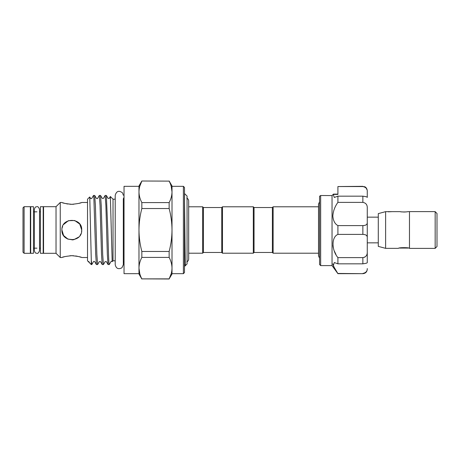 <?xml version="1.0" encoding="UTF-8"?>
<svg xmlns="http://www.w3.org/2000/svg" width="460" height="460" viewBox="0 0 460 460"><rect width="100%" height="100%" fill="white"/><g stroke="black" fill="none" stroke-linecap="round" stroke-linejoin="round"><path stroke-width="0.69" d="M33.459 206.695L33.459 253.305L30.705 253.305L30.705 206.695L33.459 206.695M43.188 206.695L43.188 253.305L40.434 253.305L40.434 206.695L43.188 206.695M408.468 248.072L399.47 248.072M435.166 211.652L437 213.486L437 246.514L435.166 248.348M409.475 211.611L409.475 248.388L435.166 248.388L435.166 211.611L409.475 211.611M385.618 211.652L385.618 248.348L378.281 246.382L378.281 213.618L385.618 211.652L392.041 211.652L388.246 211.824M406.565 211.836L405.433 211.962M405.375 211.968L403.983 212.02M403.966 212.02L401.344 211.83M392.041 211.652L400.298 211.652C400.068 212.048 407.865 212.054 407.64 211.652L409.475 211.652M337.91 194.12L333.437 194.12L337.91 194.12L337.91 192.769M337.91 202.377L337.91 196.167L334.282 197.461L333.253 194.304L332.039 195.695L332.039 265.598L337.91 273.671L333.281 265.753L334.282 262.539L337.91 263.833L337.91 257.623C331.436 249.975 331.401 236.98 337.91 234.393L337.91 225.607C334.886 223.945 333.201 220.725 332.839 215.953C333.201 211.002 334.886 206.477 337.91 202.377L362.865 202.377L362.865 196.167C365.913 196.564 367.379 196.989 367.27 197.432L367.27 191.458C367.385 188.847 365.913 187.214 362.865 186.547L364.74 186.743C364.722 186.702 366.902 187.456 367.27 190.727L367.27 191.458L367.27 190.727M337.91 225.607L362.865 225.607C365.913 225.503 367.379 224.463 367.27 222.49L367.27 208.058C367.385 204.815 365.913 202.923 362.865 202.377M319.556 216.798L319.556 196.236L320.66 195.569L320.66 265.598L319.556 264.5L319.556 216.798M332.103 195.569L320.603 195.511M332.919 245.554L333.241 247.56M334.38 251.171L335.961 254.472M332.839 263.908L334.38 267.979M272.395 252.477L272.395 207.523L273.131 206.787L273.131 253.213L272.395 252.477L254.046 252.477L253.31 253.213L222.485 253.213L221.749 252.477L203.4 252.477L203.4 207.523L202.664 206.787L188.68 206.787L188.68 201.043C188.623 199.68 187.985 198.685 186.766 198.07M221.749 252.477L221.749 207.523L222.485 206.787L253.31 206.787L253.31 253.213M272.395 207.523L254.046 207.523L253.31 206.787M221.749 207.523L203.4 207.523M203.4 252.477L202.664 253.213L202.664 206.787M202.664 253.213L188.68 253.213L188.68 258.957L188.68 201.043M184.552 193.539L184.552 202.572C184.845 222.462 185.144 267.548 185.449 265.564L187.065 263.948L187.065 196.052L184.483 193.539M138.977 273.671L124.039 273.671L124.039 186.329L138.977 186.329M183.385 186.329L184.483 187.427L184.483 272.573L183.385 273.671L183.385 186.329L172.005 186.329M81.523 231.961L81.719 230C82.34 217.212 61.283 217.218 61.904 230L63.595 235.531L67.988 239.142L73.767 239.712L78.815 237.009M80.04 235.526L80.954 233.818M73.761 204.246L71.812 204.32C77.838 203.688 81.138 203.073 81.719 202.475C81.138 203.073 77.832 203.688 71.812 204.32L69.862 204.246M80.948 202.739L78.809 203.383M69.862 255.754L71.812 255.679C65.786 256.312 62.485 256.927 61.904 257.525C62.491 256.927 65.791 256.312 71.812 255.679C77.838 256.312 81.144 256.927 81.719 257.525C81.132 256.927 77.832 256.312 71.812 255.679L73.761 255.754M75.624 255.961L77.297 256.26M78.901 256.64L80.971 257.267M73.755 239.717L71.95 239.907M61.973 231.19L61.904 230C61.283 242.794 82.346 242.776 81.719 230L79.752 224.066L74.71 220.524L68.419 220.691L63.572 224.497M24.098 253.305L23 252.206L23 207.793L24.098 206.695L24.098 253.305L30.343 253.305L30.343 206.695L24.098 206.695M56.028 230L56.028 206.695L43.55 206.695L43.55 253.305L56.028 253.305L56.028 230M61.904 257.525L60.254 257.525L60.254 202.475L56.028 206.695M68.005 204.039L66.326 203.74M64.722 203.36L62.652 202.733M71.812 204.32C65.786 203.688 62.485 203.073 61.904 202.475C62.491 203.073 65.791 203.688 71.812 204.32M64.388 223.439L65.28 222.548M96.381 264.54L94.685 261.608C94.145 261.263 93.754 261.263 93.501 261.608L91.804 264.54L91.281 264.575L87.521 260.808L87.521 199.191L89.74 196.966L90.585 198.392C91.126 198.737 91.523 198.737 91.77 198.392L93.506 195.425L93.869 198.059L95.691 254.449L96.381 264.54L97.595 264.575L96.864 254.449L95.41 205.551L94.72 195.46L93.506 195.425M91.764 264.575L91.281 260.026L89.769 196.978M107.789 230L106.369 195.46L105.156 195.425L105.886 205.551L107.341 254.449L108.031 264.54L109.267 264.563C108.778 265.529 108.278 248.774 107.789 230M108.031 264.54L106.335 261.608L105.15 261.608L103.419 264.575L102.689 254.449L101.234 205.551L100.544 195.46L102.241 198.392L103.425 198.392L105.156 195.425M100.544 195.46L99.331 195.425L100.061 205.551L101.516 254.449L102.206 264.54L103.419 264.575M94.72 195.46L96.41 198.392C96.939 198.737 97.336 198.737 97.595 198.392L99.331 195.425M102.206 264.54L100.51 261.608L99.325 261.608L97.595 264.575M113.028 230L113.028 199.191L110.354 196.518L112.177 261.625L113.028 260.808L113.028 230M106.369 195.46L108.065 198.392L109.25 198.392L110.354 196.518M318.527 206.787L273.131 206.787M318.527 253.213L273.131 253.213M112.177 261.625L112.165 261.608C111.625 261.263 111.228 261.263 110.981 261.608L109.267 264.563M91.281 264.575L91.281 260.026M67.954 239.125L66.292 238.228M64.802 237.003L63.583 235.52M62.675 257.261L64.814 256.617M62.663 226.193L62.1 228.039M169.148 181.004L172.005 185.961L172.005 274.039L169.148 278.875C170.999 275.344 171.954 271.768 172.005 268.14C171.948 264.506 170.993 260.929 169.148 257.404L169.148 251.47C170.999 244.386 171.954 237.228 172.005 230C171.948 222.709 170.993 215.55 169.148 208.529L169.148 202.595C170.999 199.059 171.954 195.483 172.005 191.86C171.948 188.226 170.993 184.644 169.148 181.125L141.835 181.004L169.148 181.125M171.172 186.173L172.005 191.86M171.195 273.74L169.148 278.875L141.835 278.875L169.148 278.996M139.805 273.827L138.977 268.14C139.029 271.774 139.984 275.356 141.835 278.875M139.782 186.26L141.835 181.125C139.984 184.655 139.029 188.232 138.977 191.86C139.029 195.494 139.984 199.071 141.835 202.595L141.835 208.529L169.148 208.529M169.148 202.595L141.835 202.595M169.148 251.47L141.835 251.47L141.835 257.404L169.148 257.404M141.835 208.529C139.989 215.55 139.035 222.709 138.977 230C139.029 237.228 139.978 244.386 141.835 251.47M141.835 257.404C139.984 260.941 139.029 264.517 138.977 268.14L138.977 274.039L141.835 278.996M141.835 181.004L138.977 185.961L138.977 268.14M184.483 264.287L185.437 265.564L184.483 266.461M184.552 202.572L184.483 199.922M254.046 207.523L254.046 252.477M222.485 206.787L222.485 253.213M333.212 194.43L337.91 194.43L337.91 186.547L362.865 186.547M337.91 196.167L362.865 196.167M366.281 188.278L367.063 189.894M337.91 186.547L362.865 186.329M367.27 222.49L367.27 237.509C367.385 235.537 365.913 234.496 362.865 234.393L362.865 225.607L363.814 225.561M337.91 234.393L362.865 234.393M364.809 257.134L362.865 257.623C365.913 257.077 367.379 255.185 367.27 251.942L367.27 262.568C367.385 263.011 365.913 263.436 362.865 263.833L362.865 257.623L337.91 257.623M337.91 263.833L362.865 263.833M362.865 273.453C365.913 272.786 367.379 271.153 367.27 268.542L367.27 269.272C367.005 271.946 365.539 273.412 362.865 273.671L337.91 273.453M367.27 262.568L367.27 237.509M367.27 230L367.27 217.154L378.281 217.154M366.292 235.255L367.057 236.244M385.618 248.348L398.463 248.348C398.118 247.434 409.82 247.44 409.475 248.348M36.944 253.305C36.162 252.925 35.351 253.949 34.379 250.734L34.379 209.265C35.351 206.051 36.162 207.075 36.944 206.695C37.772 206.281 38.629 207.138 39.514 209.265L39.514 250.734C38.629 252.862 37.772 253.719 36.944 253.305M40.434 211.836L39.514 211.836L39.514 209.265M40.434 248.164L39.514 248.164L39.514 250.734M378.281 242.845L367.27 242.845M332.039 265.598L320.66 265.598M319.556 201.785L318.527 204.165L318.527 255.835L319.556 258.215M124.039 197.357L123.32 198.806L123.32 264.736L123.32 261.194L124.039 262.643M123.32 195.264L122.573 192.912C118.996 190.181 116.547 190.963 115.213 195.264L115.213 264.736C116.167 268.605 118.415 269.617 121.946 267.777L123.32 264.736M43.55 211.836L43.188 211.836M36.944 211.836L33.459 211.836M30.705 211.836L30.343 211.836M87.521 202.475L81.719 202.475M61.904 202.475L60.254 202.475M115.213 199.191L113.028 199.191M115.213 260.808L113.028 260.808M87.521 257.525L81.719 257.525M56.028 253.305L60.254 257.525M43.55 248.164L43.188 248.164M36.944 248.164L33.459 248.164M30.705 248.164L30.343 248.164M88.027 261.32L88.86 261.608L89.55 262.804M183.385 273.671L172.005 273.671M186.766 261.93C187.985 261.314 188.623 260.32 188.68 258.957M362.865 273.671L337.91 273.671M333.31 194.183L332.085 195.592L333.31 194.183"/></g></svg>
